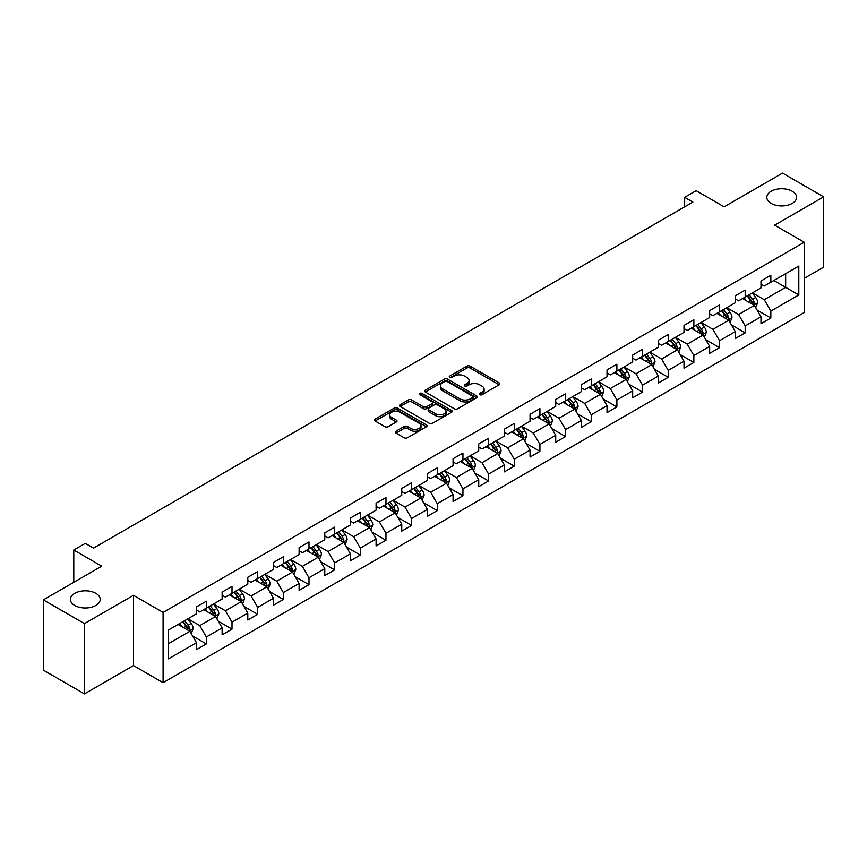 <?xml version="1.0" encoding="UTF-8"?>
<svg xmlns="http://www.w3.org/2000/svg" width="867" height="867" viewBox="0 0 867 867"><rect width="100%" height="100%" fill="white"/><g stroke="black" fill="none" stroke-linecap="round" stroke-linejoin="round"><path stroke-width="1.3" d="M479.765 394.691A1.593 0.921 0 0 0 482.03 394.691L499.175 384.785A2.287 1.322 0 0 0 499.847 383.853A2.287 1.322 0 0 0 499.175 382.921L470.12 366.145A2.287 1.322 0 0 0 466.89 366.145L449.735 376.04A1.593 0.921 0 0 0 449.269 376.701A1.593 0.921 0 0 0 449.735 377.351A1.593 0.921 0 0 0 452 377.351L454.221 376.072A7.304 4.216 0 0 1 464.549 376.072L466.966 377.47A7.304 4.216 0 0 1 469.112 380.45A7.304 4.216 0 0 1 466.966 383.431L464.755 384.71A1.593 0.921 0 0 0 464.278 385.371A1.593 0.921 0 0 0 464.755 386.021A1.593 0.921 0 0 0 467.01 386.021L469.231 384.742A7.304 4.216 0 0 1 479.559 384.742L481.987 386.14A7.304 4.216 0 0 1 484.122 389.12A7.304 4.216 0 0 1 481.987 392.101L479.765 393.38A1.593 0.921 0 0 0 479.299 394.03A1.593 0.921 0 0 0 479.765 394.691L479.765 393.38M95.814 593.321A14.891 8.594 0 0 0 79.591 591.457A14.891 8.594 0 0 0 70.4 599.4A14.891 8.594 0 0 0 74.768 605.48A14.891 8.594 0 0 0 90.992 607.344A14.891 8.594 0 0 0 100.182 599.4A14.891 8.594 0 0 0 95.814 593.321M792.232 191.249A14.891 8.594 0 0 0 776.008 189.385A14.891 8.594 0 0 0 766.818 197.329A14.891 8.594 0 0 0 771.186 203.409A14.891 8.594 0 0 0 787.409 205.273A14.891 8.594 0 0 0 796.6 197.329A14.891 8.594 0 0 0 792.232 191.249M396.013 431.202A2.287 1.322 0 0 0 395.341 432.134A2.287 1.322 0 0 0 396.013 433.067L404.163 437.77A2.287 1.322 0 0 0 407.392 437.77L426.445 426.781A2.287 1.322 0 0 0 427.117 425.849A2.287 1.322 0 0 0 426.445 424.917L397.389 408.129A2.287 1.322 0 0 0 394.16 408.129L375.108 419.129A2.287 1.322 0 0 0 374.436 420.062A2.287 1.322 0 0 0 375.108 420.994L384.959 426.683A2.287 1.322 0 0 0 388.188 426.683L396.338 421.98A2.287 1.322 0 0 0 397.01 421.048A2.287 1.322 0 0 0 396.338 420.116L391.45 417.287A6.112 3.522 0 0 1 389.662 414.794A6.112 3.522 0 0 1 393.434 411.543A6.112 3.522 0 0 1 400.088 412.302L419.227 423.345A6.112 3.522 0 0 1 421.015 425.849A6.112 3.522 0 0 1 417.244 429.1A6.112 3.522 0 0 1 410.59 428.341L407.392 426.499A2.287 1.322 0 0 0 404.163 426.499L396.013 431.202L396.013 433.067M804.24 278.329L823.65 267.123L823.65 196.852L782.533 173.107L724.14 206.823L696.179 190.675L684.659 197.329L692.885 202.076L93.517 548.117L85.291 543.371L73.782 550.014L73.782 582.31M84.467 623.611L84.467 693.893L133.485 665.585L133.485 595.315L84.467 623.611L43.35 599.877L101.742 566.162L73.782 550.014M133.485 595.315L163.094 612.405L804.24 242.24L804.24 312.521L163.094 682.687L163.094 612.405M823.65 196.852L774.632 225.149L804.24 242.24M454.373 408.791A2.287 1.322 0 0 0 457.603 408.791L476.655 397.79A2.287 1.322 0 0 0 477.327 396.858A2.287 1.322 0 0 0 476.655 395.926L447.6 379.139A2.287 1.322 0 0 0 444.37 379.139L425.318 390.139A2.287 1.322 0 0 0 424.646 391.071A2.287 1.322 0 0 0 425.318 392.003L454.373 408.791M420.387 395.038A1.593 0.921 0 0 1 422.012 395.254L422.012 393.358L451.555 410.416A2.287 1.322 0 0 1 452.216 411.348A2.287 1.322 0 0 1 451.555 412.28L432.503 423.28A2.287 1.322 0 0 1 429.273 423.28L400.207 406.504L408.368 401.833L408.368 399.925L400.207 404.64A2.287 1.322 0 0 0 399.546 405.572A2.287 1.322 0 0 0 400.207 406.504L400.207 404.64M408.368 401.833A2.287 1.322 0 0 1 411.597 401.833L411.597 399.925A2.287 1.322 0 0 0 408.368 399.925M411.597 399.925L423.378 406.731A2.287 1.322 0 0 0 426.607 406.731L432.015 403.61A2.287 1.322 0 0 0 432.687 402.678A2.287 1.322 0 0 0 432.015 401.746L419.747 394.669A1.593 0.921 0 0 1 419.281 394.008A1.593 0.921 0 0 1 420.267 393.163A1.593 0.921 0 0 1 422.012 393.358M84.467 693.893L43.35 670.148L43.35 599.877M192.615 636.01L206.346 643.943L206.346 637.007L222.136 627.892L222.136 634.817L232.009 629.128L232.009 622.192L247.799 613.077L247.799 620.003L257.672 614.313L257.672 607.377L273.463 598.263L273.463 605.188L283.325 599.498L283.325 592.562L299.115 583.448L299.115 590.384L308.988 584.683L308.988 577.747L324.778 568.633L324.778 575.569L334.651 569.868L334.651 562.932L350.441 553.818L350.441 560.754L360.304 555.053L360.304 548.117L376.094 539.003L376.094 545.939L385.967 540.239L385.967 533.303L401.757 524.188L401.757 531.124L411.619 525.424L411.619 518.488L427.409 509.373L427.409 516.309L437.282 510.609L437.282 503.673L453.073 494.558L453.073 501.494L462.945 495.794L462.945 488.858L478.736 479.744L478.736 486.68L488.598 480.979L488.598 474.054L504.388 464.929L504.388 471.865L514.261 466.164L514.261 459.239L530.051 450.114L530.051 457.05L539.924 451.349L539.924 444.424L555.714 435.31L555.714 442.235L565.577 436.535L565.577 429.609L581.367 420.495L581.367 427.42L591.24 421.72L591.24 414.794L607.03 405.68L607.03 412.605L616.892 406.916L616.892 399.98L632.682 390.865L632.682 397.79L642.555 392.101L642.555 385.165L658.346 376.05L658.346 382.976L668.219 377.286L668.219 370.35L684.009 361.236L684.009 368.161L693.871 362.471L693.871 355.535L709.661 346.421L709.661 353.357L719.534 347.656L719.534 340.72L735.324 331.606L735.324 338.542L745.197 332.841L745.197 325.905L760.988 316.791L760.988 323.727L770.85 318.026L770.85 311.09L798.81 294.953L798.81 266.082L785.654 273.679L785.654 287.356L798.81 294.953M206.346 643.943L196.484 649.632L196.484 642.707L168.523 658.844L168.523 629.973L196.484 613.836L196.484 606.9L206.346 601.199L206.346 608.135L222.136 599.021L222.136 592.085L232.009 586.385L232.009 593.321L247.799 584.206L247.799 577.27L257.672 571.57L257.672 578.506L273.463 569.391L273.463 562.455L283.325 556.766L283.325 563.691L299.115 554.577L299.115 547.641L308.988 541.951L308.988 548.876L324.778 539.762L324.778 532.826L334.651 527.136L334.651 534.061L350.441 524.947L350.441 518.022L360.304 512.321L360.304 519.246L376.094 510.132L376.094 503.207L385.967 497.506L385.967 504.431L401.757 495.317L401.757 488.392L411.619 482.691L411.619 489.627L427.409 480.502L427.409 473.577L437.282 467.877L437.282 474.813L453.073 465.687L453.073 458.762L462.945 453.062L462.945 459.998L478.736 450.873L478.736 443.947L488.598 438.247L488.598 445.183L504.388 436.068L504.388 429.132L514.261 423.432L514.261 430.368L530.051 421.254L530.051 414.318L539.924 408.617L539.924 415.553L555.714 406.439L555.714 399.503L565.577 393.802L565.577 400.738L581.367 391.624L581.367 384.688L591.24 378.987L591.24 385.923L607.03 376.809L607.03 369.873L616.892 364.173L616.892 371.109L632.682 361.994L632.682 355.058L642.555 349.358L642.555 356.294L658.346 347.179L658.346 340.243L668.219 334.554L668.219 341.479L684.009 332.364L684.009 325.428L693.871 319.739L693.871 326.664L709.661 317.55L709.661 310.614L719.534 304.924L719.534 311.849L735.324 302.735L735.324 295.799L745.197 290.109L745.197 297.034L760.988 287.92L760.988 280.995L770.85 275.294L770.85 282.219L798.81 266.082M203.723 609.653L215.558 616.491L199.768 625.606L187.933 618.767M196.484 610.032L199.768 611.939L206.346 608.135M199.768 625.606L206.346 637.007M215.558 616.491L222.136 627.892M229.376 594.838L241.221 601.676L225.431 610.791L213.585 603.963M222.136 595.217L225.431 597.125L232.009 593.321M225.431 610.791L232.009 622.192M241.221 601.676L247.799 613.077M255.039 580.023L266.884 586.861L251.094 595.976L239.249 589.148M247.799 580.402L251.094 582.31L257.672 578.506M251.094 595.976L257.672 607.377M266.884 586.861L273.463 598.263M280.691 565.208L292.537 572.047L276.746 581.172L264.901 574.333M273.463 565.587L276.746 567.495L283.325 563.691M276.746 581.172L283.325 592.562M292.537 572.047L299.115 583.448M306.354 550.404L318.2 557.232L302.41 566.357L290.564 559.518M299.115 550.783L302.41 552.68L308.988 548.876M302.41 566.357L308.988 577.747M318.2 557.232L324.778 568.633M332.018 535.589L343.852 542.417L328.073 551.542L316.227 544.704M324.778 535.969L328.073 537.865L334.651 534.061M328.073 551.542L334.651 562.932M343.852 542.417L350.441 553.818M357.67 520.774L369.515 527.613L353.725 536.727L341.88 529.889M350.441 521.154L353.725 523.05L360.304 519.246M353.725 536.727L360.304 548.117M369.515 527.613L376.094 539.003M383.333 505.96L395.179 512.798L379.388 521.912L367.543 515.074M376.094 506.339L379.388 508.235L385.967 504.431M379.388 521.912L385.967 533.303M395.179 512.798L401.757 524.188M408.996 491.145L420.831 497.983L405.041 507.097L393.206 500.259M401.757 491.524L405.041 493.421L411.619 489.627M405.041 507.097L411.619 518.488M420.831 497.983L427.409 509.373M434.649 476.33L446.494 483.168L430.704 492.283L418.859 485.444M427.409 476.709L430.704 478.606L437.282 474.813M430.704 492.283L437.282 503.673M446.494 483.168L453.073 494.558M460.312 461.515L472.157 468.353L456.367 477.468L444.522 470.629M453.073 461.894L456.367 463.791L462.945 459.998M456.367 477.468L462.945 488.858M472.157 468.353L478.736 479.744M485.964 446.7L497.81 453.539L482.019 462.653L470.174 455.814M478.736 447.079L482.019 448.976L488.598 445.183M482.019 462.653L488.598 474.054M497.81 453.539L504.388 464.929M511.628 431.885L523.473 438.724L507.683 447.838L495.837 441M504.388 432.265L507.683 434.161L514.261 430.368M507.683 447.838L514.261 459.239M523.473 438.724L530.051 450.114M537.291 417.07L549.125 423.909L533.335 433.023L521.5 426.185M530.051 417.45L533.335 419.346L539.924 415.553M533.335 433.023L539.924 444.424M549.125 423.909L555.714 435.31M562.943 402.255L574.788 409.094L558.998 418.208L547.153 411.37M555.714 402.635L558.998 404.531L565.577 400.738M558.998 418.208L565.577 429.609M574.788 409.094L581.367 420.495M588.606 387.441L600.452 394.279L584.661 403.393L572.816 396.555M581.367 387.82L584.661 389.727L591.24 385.923M584.661 403.393L591.24 414.794M600.452 394.279L607.03 405.68M614.269 372.626L626.104 379.464L610.314 388.579L598.479 381.74M607.03 373.005L610.314 374.912L616.892 371.109M610.314 388.579L616.892 399.98M626.104 379.464L632.682 390.865M639.922 357.811L651.767 364.649L635.977 373.764L624.132 366.936M632.682 358.19L635.977 360.098L642.555 356.294M635.977 373.764L642.555 385.165M651.767 364.649L658.346 376.05M665.585 342.996L677.43 349.834L661.64 358.96L649.795 352.121M658.346 343.375L661.64 345.283L668.219 341.479M661.64 358.96L668.219 370.35M677.43 349.834L684.009 361.236M691.237 328.181L703.083 335.02L687.293 344.145L675.447 337.306M684.009 328.571L687.293 330.468L693.871 326.664M687.293 344.145L693.871 355.535M703.083 335.02L709.661 346.421M716.901 313.377L728.746 320.205L712.956 329.33L701.11 322.491M709.661 313.756L712.956 315.653L719.534 311.849M712.956 329.33L719.534 340.72M728.746 320.205L735.324 331.606M742.564 298.562L754.398 305.401L738.608 314.515L726.774 307.677M735.324 298.942L738.608 300.838L745.197 297.034M738.608 314.515L745.197 325.905M754.398 305.401L760.988 316.791M773.808 280.518L785.654 287.356L764.271 299.7L752.426 292.862M760.988 284.127L764.271 286.023L770.85 282.219M764.271 299.7L770.85 311.09M133.485 665.585L163.094 682.687M684.659 197.329L684.659 206.823M168.523 643.65L189.906 631.306L178.06 624.468M189.906 631.306L196.484 642.707M757.119 310.093L770.85 318.026M731.455 324.908L745.197 332.841M705.803 339.723L719.534 347.656M680.14 354.538L693.871 362.471M654.477 369.353L668.219 377.286M628.824 384.168L642.555 392.101M603.161 398.983L616.892 406.916M577.509 413.797L591.24 421.72M551.846 428.612L565.577 436.535M526.182 443.427L539.924 451.349M500.53 458.242L514.261 466.164M474.867 473.057L488.598 480.979M449.204 487.872L462.945 495.794M423.551 502.676L437.282 510.609M397.888 517.491L411.619 525.424M372.236 532.305L385.967 540.239M346.572 547.12L360.304 555.053M320.909 561.935L334.651 569.868M295.257 576.75L308.988 584.683M269.594 591.565L283.325 599.498M243.93 606.38L257.672 614.313M218.278 621.195L232.009 629.128M480.405 394.908L481.987 393.997A7.304 4.216 0 0 0 484.122 391.017L484.122 389.12M469.112 380.45L469.112 382.347A7.304 4.216 0 0 1 466.966 385.327L465.395 386.248M499.175 382.921L499.175 384.785L470.12 368.042A2.287 1.322 0 0 0 466.89 368.042L450.374 377.578M476.655 395.926L476.655 397.79L447.6 381.047A2.287 1.322 0 0 0 444.37 381.047L425.35 392.025M472.623 397.509A1.593 0.921 0 0 0 473.089 396.858A1.593 0.921 0 0 0 472.623 396.197L447.112 381.48A1.593 0.921 0 0 0 444.847 381.48L442.506 382.824A7.304 4.216 0 0 0 440.371 385.804A7.304 4.216 0 0 0 442.506 388.795L459.943 398.863A7.304 4.216 0 0 0 470.282 398.863L472.623 397.509L472.623 399.405A1.593 0.921 0 0 0 473.089 398.755L473.089 396.858M440.371 385.804L440.371 387.712A7.304 4.216 0 0 0 442.506 390.692L442.506 388.795M472.623 399.405L470.282 400.76A7.304 4.216 0 0 1 459.943 400.76L442.506 390.692M411.597 401.833L423.378 408.639A2.287 1.322 0 0 0 426.607 408.639L432.015 405.507A2.287 1.322 0 0 0 432.687 404.575L432.687 402.678M422.012 395.254L451.523 412.302M435.613 413.797A6.112 3.522 0 0 0 442.268 414.556A6.112 3.522 0 0 0 446.039 411.305A6.112 3.522 0 0 0 444.251 408.812L437.51 404.922A2.287 1.322 0 0 0 434.28 404.922L428.872 408.043A2.287 1.322 0 0 0 428.2 408.975A2.287 1.322 0 0 0 428.872 409.907L435.613 413.797L435.613 415.694A6.112 3.522 0 0 0 442.268 416.463A6.112 3.522 0 0 0 446.039 413.201L446.039 411.305M428.2 408.975L428.2 410.871A2.287 1.322 0 0 0 428.872 411.803L428.872 409.907M435.613 415.694L428.872 411.803M421.015 425.849L421.015 427.745A6.112 3.522 0 0 1 417.244 430.997A6.112 3.522 0 0 1 410.59 430.238L407.392 428.396A2.287 1.322 0 0 0 404.163 428.396L396.046 433.088M389.662 414.794L389.662 416.702A6.112 3.522 0 0 0 391.45 419.195L391.45 417.287M396.306 421.991L391.45 419.195M426.412 426.792L397.389 410.037A2.287 1.322 0 0 0 394.16 410.037L375.14 421.015M755.699 307.644L757.66 302.713A6.167 3.555 -120 0 0 755.688 297.468L752.296 292.938M746.379 300.762L744.07 297.684M753.445 304.848L754.333 302.984A6.167 3.555 -120 0 0 752.567 299.278L749.175 294.737M747.625 295.636L751.396 300.665A3.143 1.81 60 0 1 751.96 301.618L754.333 302.984M747.202 295.885L750.594 300.416A6.167 3.555 60 0 1 752.361 304.122M730.047 322.459L731.997 317.528A6.167 3.555 -120 0 0 730.036 312.283L726.644 307.752M720.715 315.577L718.418 312.499M727.792 319.663L728.67 317.799A6.167 3.555 -120 0 0 726.904 314.082L723.512 309.552M721.973 310.451L725.733 315.469A3.143 1.81 60 0 1 726.308 316.433L728.67 317.799M721.539 310.689L724.931 315.23A6.167 3.555 60 0 1 726.698 318.937M704.383 337.274L706.345 332.343A6.167 3.555 -120 0 0 704.372 327.097L700.98 322.567M695.063 330.392L692.755 327.314M702.129 334.478L703.018 332.614A6.167 3.555 -120 0 0 701.251 328.896L697.859 324.366M696.309 325.266L700.081 330.284A3.143 1.81 60 0 1 700.644 331.237L703.018 332.614M695.876 325.504L699.279 330.045A6.167 3.555 60 0 1 701.035 333.752M678.72 352.089L680.682 347.158A6.167 3.555 -120 0 0 678.72 341.912L675.317 337.382M669.4 345.207L667.091 342.129M676.477 349.293L677.355 347.418A6.167 3.555 -120 0 0 675.588 343.711L672.196 339.181M670.646 340.07L674.418 345.099A3.143 1.81 60 0 1 674.992 346.052L677.355 347.418M670.224 340.319L673.616 344.86A6.167 3.555 60 0 1 675.382 348.567M653.068 366.904L655.019 361.973A6.167 3.555 -120 0 0 653.057 356.727L649.665 352.197M643.747 360.022L641.439 356.944M650.814 364.097L651.691 362.233A6.167 3.555 -120 0 0 649.936 358.526L646.533 353.996M644.994 354.885L648.754 359.913A3.143 1.81 60 0 1 649.329 360.867L651.691 362.233M644.56 355.134L647.952 359.664A6.167 3.555 60 0 1 649.719 363.381M627.405 381.718L629.366 376.787A6.167 3.555 -120 0 0 627.394 371.542L624.002 367.012M618.084 374.837L615.776 371.759M625.15 378.912L626.039 377.047A6.167 3.555 -120 0 0 624.273 373.341L620.88 368.811M619.331 369.7L623.102 374.728A3.143 1.81 60 0 1 623.666 375.682L626.039 377.047M618.908 369.949L622.3 374.479A6.167 3.555 60 0 1 624.067 378.185M601.752 396.533L603.703 391.602A6.167 3.555 -120 0 0 601.741 386.357L598.338 381.827M592.421 389.651L590.124 386.574M599.498 393.726L600.376 391.862A6.167 3.555 -120 0 0 598.609 388.156L595.217 383.626M593.678 384.514L597.439 389.543A3.143 1.81 60 0 1 598.013 390.497L600.376 391.862M593.245 384.764L596.637 389.294A6.167 3.555 60 0 1 598.403 393M576.089 411.348L578.051 406.417A6.167 3.555 -120 0 0 576.078 401.172L572.686 396.631M566.769 404.466L564.46 401.388M573.835 408.541L574.713 406.677A6.167 3.555 -120 0 0 572.957 402.971L569.554 398.441M568.015 399.329L571.776 404.358A3.143 1.81 60 0 1 572.35 405.312L574.713 406.677M567.582 399.579L570.985 404.109A6.167 3.555 60 0 1 572.74 407.815M550.426 426.163L552.387 421.232A6.167 3.555 -120 0 0 550.415 415.987L547.023 411.446M541.106 419.281L538.797 416.203M548.172 423.356L549.06 421.492A6.167 3.555 -120 0 0 547.294 417.786L543.902 413.256M542.352 414.144L546.123 419.173A3.143 1.81 60 0 1 546.687 420.127L549.06 421.492M541.929 414.393L545.321 418.924A6.167 3.555 60 0 1 547.088 422.63M524.773 440.978L526.724 436.047A6.167 3.555 -120 0 0 524.763 430.791L521.37 426.261M515.442 434.085L513.145 431.007M522.519 438.171L523.397 436.307A6.167 3.555 -120 0 0 521.631 432.6L518.238 428.07M516.699 428.959L520.46 433.988A3.143 1.81 60 0 1 521.034 434.941L523.397 436.307M516.266 429.208L519.658 433.738A6.167 3.555 60 0 1 521.425 437.445M499.11 455.793L501.072 450.862A6.167 3.555 -120 0 0 499.099 445.605L495.707 441.075M489.79 448.9L487.482 445.822M496.856 452.986L497.745 451.122A6.167 3.555 -120 0 0 495.978 447.415L492.586 442.885M491.036 443.774L494.808 448.803A3.143 1.81 60 0 1 495.371 449.756L497.745 451.122M490.603 444.023L494.006 448.553A6.167 3.555 60 0 1 495.761 452.26M473.458 470.597L475.409 465.677A6.167 3.555 -120 0 0 473.447 460.42L470.044 455.89M464.127 463.715L461.818 460.637M471.204 467.801L472.082 465.937A6.167 3.555 -120 0 0 470.315 462.23L466.923 457.7M465.373 458.589L469.145 463.617A3.143 1.81 60 0 1 469.719 464.571L472.082 465.937M464.95 458.838L468.343 463.368A6.167 3.555 60 0 1 470.109 467.075M447.795 485.412L449.745 480.491A6.167 3.555 -120 0 0 447.784 475.235L444.392 470.705M438.474 478.53L436.166 475.452M445.54 482.616L446.418 480.752A6.167 3.555 -120 0 0 444.663 477.045L441.26 472.515M439.721 473.404L443.481 478.432A3.143 1.81 60 0 1 444.056 479.386L446.418 480.752M439.287 473.653L442.679 478.183A6.167 3.555 60 0 1 444.446 481.889M422.131 500.226L424.093 495.306A6.167 3.555 -120 0 0 422.121 490.05L418.728 485.52M412.811 493.345L410.503 490.267M419.877 497.43L420.766 495.566A6.167 3.555 -120 0 0 418.999 491.86L415.607 487.33M414.058 488.219L417.829 493.247A3.143 1.81 60 0 1 418.393 494.201L420.766 495.566M413.635 488.468L417.027 492.998A6.167 3.555 60 0 1 418.794 496.704M396.479 515.041L398.43 510.11A6.167 3.555 -120 0 0 396.468 504.865L393.065 500.335M387.148 508.16L384.85 505.082M394.225 512.245L395.103 510.381A6.167 3.555 -120 0 0 393.336 506.675L389.944 502.134M388.405 503.033L392.166 508.062A3.143 1.81 60 0 1 392.74 509.016L395.103 510.381M387.972 503.283L391.364 507.813A6.167 3.555 60 0 1 393.13 511.519M370.816 529.856L372.777 524.925A6.167 3.555 -120 0 0 370.805 519.68L367.413 515.15M361.496 522.974L359.187 519.897M368.562 527.06L369.44 525.196A6.167 3.555 -120 0 0 367.684 521.49L364.281 516.949M362.742 517.848L366.503 522.877A3.143 1.81 60 0 1 367.077 523.831L369.44 525.196M362.308 518.098L365.711 522.628A6.167 3.555 60 0 1 367.467 526.334M345.153 544.671L347.114 539.74A6.167 3.555 -120 0 0 345.142 534.495L341.75 529.965M335.832 537.789L333.524 534.711M342.898 541.875L343.787 540.011A6.167 3.555 -120 0 0 342.021 536.294L338.629 531.764M337.079 532.663L340.85 537.692A3.143 1.81 60 0 1 341.414 538.645L343.787 540.011M336.656 532.902L340.048 537.442A6.167 3.555 60 0 1 341.815 541.149M319.5 559.486L321.451 554.555A6.167 3.555 -120 0 0 319.49 549.31L316.097 544.779M310.169 552.604L307.872 549.526M317.246 556.69L318.124 554.826A6.167 3.555 -120 0 0 316.357 551.109L312.965 546.578M311.426 547.478L315.187 552.496A3.143 1.81 60 0 1 315.761 553.449L318.124 554.826M310.993 547.716L314.385 552.257A6.167 3.555 60 0 1 316.152 555.964M293.837 574.301L295.799 569.37A6.167 3.555 -120 0 0 293.826 564.124L290.434 559.594M284.517 567.419L282.208 564.341M291.583 571.505L292.472 569.63A6.167 3.555 -120 0 0 290.705 565.923L287.313 561.393M285.763 562.282L289.535 567.311A3.143 1.81 60 0 1 290.098 568.264L292.472 569.63M285.33 562.531L288.733 567.072A6.167 3.555 60 0 1 290.499 570.779M268.185 589.116L270.136 584.185A6.167 3.555 -120 0 0 268.174 578.939L264.771 574.409M258.854 582.234L256.545 579.156M265.931 586.309L266.808 584.445A6.167 3.555 -120 0 0 265.042 580.738L261.65 576.208M260.1 577.097L263.871 582.125A3.143 1.81 60 0 1 264.446 583.079L266.808 584.445M259.677 577.346L263.069 581.876A6.167 3.555 60 0 1 264.836 585.593M242.522 603.931L244.472 598.999A6.167 3.555 -120 0 0 242.511 593.754L239.119 589.224M233.201 597.049L230.893 593.971M240.267 601.124L241.145 599.26A6.167 3.555 -120 0 0 239.39 595.553L235.987 591.023M234.448 591.912L238.208 596.94A3.143 1.81 60 0 1 238.783 597.894L241.145 599.26M234.014 592.161L237.406 596.691A6.167 3.555 60 0 1 239.173 600.398M216.858 618.745L218.82 613.814A6.167 3.555 -120 0 0 216.848 608.569L213.455 604.039M207.538 611.864L205.23 608.786M214.604 615.938L215.493 614.074A6.167 3.555 -120 0 0 213.726 610.368L210.334 605.838M208.784 606.727L212.556 611.755A3.143 1.81 60 0 1 213.119 612.709L215.493 614.074M208.362 606.976L211.754 611.506A6.167 3.555 60 0 1 213.52 615.212M191.206 633.56L193.157 628.629A6.167 3.555 -120 0 0 191.195 623.384L187.792 618.843M181.875 626.678L179.577 623.601M188.952 630.753L189.83 628.889A6.167 3.555 -120 0 0 188.063 625.183L184.671 620.653M183.132 621.541L186.893 626.57A3.143 1.81 60 0 1 187.467 627.524L189.83 628.889M182.699 621.791L186.091 626.321A6.167 3.555 60 0 1 187.857 630.027M481.987 393.997L481.987 392.101M464.755 386.021L464.755 384.71M466.966 385.327L466.966 383.431M449.735 377.351L449.735 376.04M466.89 368.042L466.89 366.145M470.12 368.042L470.12 366.145M425.318 392.003L425.318 390.139M444.37 381.047L444.37 379.139M447.6 381.047L447.6 379.139M459.943 400.76L459.943 398.863M470.282 400.76L470.282 398.863M423.378 408.639L423.378 406.731M426.607 408.639L426.607 406.731M432.015 405.507L432.015 403.61M451.555 412.28L451.555 410.416M404.163 428.396L404.163 426.499M407.392 428.396L407.392 426.499M410.59 430.238L410.59 428.341M396.338 421.98L396.338 420.116M375.108 420.994L375.108 419.129M394.16 410.037L394.16 408.129M397.389 410.037L397.389 408.129M426.445 426.781L426.445 424.917M753.791 305.043L757.617 302.832M752.567 299.278L755.688 297.468M748.178 301.803L750.594 300.416M728.139 319.858L731.965 317.647M726.904 314.082L730.036 312.283M722.525 316.618L724.931 315.23M702.476 334.673L706.302 332.462M701.251 328.896L704.372 327.097M696.862 331.432L699.279 330.045M676.813 349.488L680.638 347.277M675.588 343.711L678.72 341.912M671.21 346.247L673.616 344.86M651.16 364.303L654.986 362.092M649.936 358.526L653.057 356.727M645.547 361.062L647.952 359.664M625.497 379.117L629.323 376.907M624.273 373.341L627.394 371.542M619.883 375.877L622.3 374.479M599.845 393.932L603.66 391.721M598.609 388.156L601.741 386.357M594.231 390.692L596.637 389.294M574.182 408.747L578.007 406.536M572.957 402.971L576.078 401.172M568.568 405.507L570.985 404.109M548.518 423.562L552.344 421.351M547.294 417.786L550.415 415.987M542.905 420.322L545.321 418.924M522.866 438.377L526.692 436.166M521.631 432.6L524.763 430.791M517.252 435.136L519.658 433.738M497.203 453.181L501.028 450.981M495.978 447.415L499.099 445.605M491.589 449.94L494.006 448.553M471.54 467.996L475.365 465.796M470.315 462.23L473.447 460.42M465.937 464.755L468.343 463.368M445.887 482.811L449.713 480.611M444.663 477.045L447.784 475.235M440.273 479.57L442.679 478.183M420.224 497.625L424.05 495.425M418.999 491.86L422.121 490.05M414.61 494.385L417.027 492.998M394.572 512.44L398.387 510.23M393.336 506.675L396.468 504.865M388.958 509.2L391.364 507.813M368.908 527.255L372.734 525.044M367.684 521.49L370.805 519.68M363.295 524.015L365.711 522.628M343.245 542.07L347.071 539.859M342.021 536.294L345.142 534.495M337.631 538.83L340.048 537.442M317.593 556.885L321.419 554.674M316.357 551.109L319.49 549.31M311.979 553.645L314.385 552.257M291.93 571.7L295.755 569.489M290.705 565.923L293.826 564.124M286.316 568.459L288.733 567.072M266.267 586.515L270.092 584.304M265.042 580.738L268.174 578.939M260.664 583.274L263.069 581.876M240.614 601.33L244.44 599.119M239.39 595.553L242.511 593.754M235 598.089L237.406 596.691M214.951 616.144L218.777 613.934M213.726 610.368L216.848 608.569M209.337 612.904L211.754 611.506M189.299 630.959L193.113 628.748M188.063 625.183L191.195 623.384M183.685 627.719L186.091 626.321"/></g></svg>

